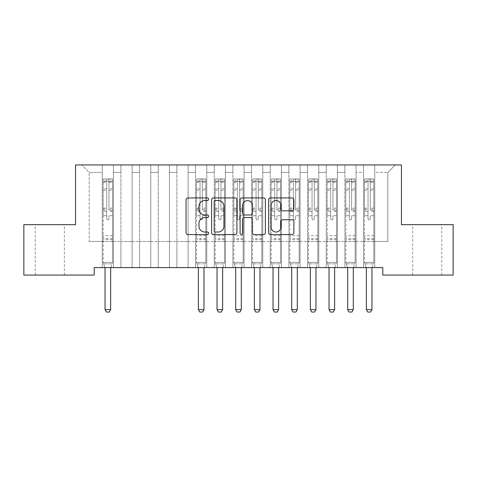 <?xml version="1.0" encoding="UTF-8"?>
<svg xmlns="http://www.w3.org/2000/svg" width="477" height="477" viewBox="0 0 477 477"><rect width="100%" height="100%" fill="white"/><g stroke="black" fill="none" stroke-linecap="round" stroke-linejoin="round"><path stroke-width="0.36" stroke-dasharray="2.38 1.79" d="M208.634 199.231A1.282 1.282 0 0 0 207.352 197.949L187.89 197.949A1.83 1.83 0 0 0 186.054 199.78L186.054 232.758A1.83 1.83 0 0 0 187.89 234.589L207.352 234.589A1.282 1.282 0 0 0 208.634 233.307A1.282 1.282 0 0 0 207.352 232.025L204.836 232.025A5.861 5.861 0 0 1 198.975 226.164L198.975 223.415A5.861 5.861 0 0 1 204.836 217.554L207.352 217.554A1.282 1.282 0 0 0 208.634 216.272A1.282 1.282 0 0 0 207.352 214.99L204.836 214.99A5.861 5.861 0 0 1 198.975 209.123L198.975 206.374A5.861 5.861 0 0 1 204.836 200.513L207.352 200.513A1.282 1.282 0 0 0 208.634 199.231M427.207 224.667L412.647 224.667L427.207 224.667M427.207 275.068L412.647 275.068L427.207 275.068M49.793 224.667L64.353 224.667L49.793 224.667M49.793 275.068L64.353 275.068L49.793 275.068M401.449 164.941L75.551 164.941L75.551 224.667L23.85 224.667L23.85 275.068L94.219 275.068L94.219 267.597L382.781 267.597L382.781 275.068L453.15 275.068L453.15 224.667L401.449 224.667L401.449 164.941M363.557 164.941L395.29 164.941L374.755 164.941L374.755 241.469L387.819 241.469L374.755 241.469L374.755 172.406L387.819 172.406L374.755 172.406L374.755 164.941L374.755 267.597L374.755 164.941L363.557 164.941L363.557 241.469L363.557 172.406L356.092 172.406L363.557 172.406L363.557 164.941L363.557 267.597L374.755 267.597L374.755 241.469L374.755 267.597L363.557 267.597L374.755 267.597L363.557 267.597L363.557 164.941M344.889 164.941L356.092 164.941L356.092 241.469L363.557 241.469L356.092 241.469L356.092 164.941L356.092 267.597L356.092 164.941L337.424 164.941L344.889 164.941L344.889 241.469L344.889 172.406L337.424 172.406L344.889 172.406L344.889 164.941L344.889 267.597L356.092 267.597L356.092 241.469L356.092 267.597L344.889 267.597L356.092 267.597L344.889 267.597L344.889 164.941M326.226 164.941L337.424 164.941L337.424 241.469L344.889 241.469L337.424 241.469L337.424 164.941L337.424 267.597L337.424 164.941L318.761 164.941L326.226 164.941L326.226 241.469L326.226 172.406L318.761 172.406L326.226 172.406L326.226 164.941L326.226 267.597L337.424 267.597L337.424 241.469L337.424 267.597L326.226 267.597L337.424 267.597L326.226 267.597L326.226 164.941M307.564 164.941L318.761 164.941L318.761 241.469L326.226 241.469L318.761 241.469L318.761 164.941L318.761 267.597L318.761 164.941L300.093 164.941L307.564 164.941L307.564 241.469L307.564 172.406L300.093 172.406L307.564 172.406L307.564 164.941L307.564 267.597L318.761 267.597L318.761 241.469L318.761 267.597L307.564 267.597L318.761 267.597L307.564 267.597L307.564 164.941M288.895 164.941L300.093 164.941L300.093 241.469L307.564 241.469L300.093 241.469L300.093 164.941L300.093 267.597L300.093 164.941L281.43 164.941L288.895 164.941L288.895 241.469L288.895 172.406L281.43 172.406L288.895 172.406L288.895 164.941L288.895 267.597L300.093 267.597L300.093 241.469L300.093 267.597L288.895 267.597L300.093 267.597L288.895 267.597L288.895 164.941M270.232 164.941L281.43 164.941L281.43 241.469L288.895 241.469L281.43 241.469L281.43 164.941L281.43 267.597L281.43 164.941L262.767 164.941L270.232 164.941L270.232 241.469L270.232 172.406L262.767 172.406L270.232 172.406L270.232 164.941L270.232 267.597L281.43 267.597L281.43 241.469L281.43 267.597L270.232 267.597L281.43 267.597L270.232 267.597L270.232 164.941M251.564 164.941L262.767 164.941L262.767 241.469L270.232 241.469L262.767 241.469L262.767 164.941L262.767 267.597L262.767 164.941L244.099 164.941L251.564 164.941L251.564 241.469L251.564 172.406L244.099 172.406L251.564 172.406L251.564 164.941L251.564 267.597L262.767 267.597L262.767 241.469L262.767 267.597L251.564 267.597L262.767 267.597L251.564 267.597L251.564 164.941M232.901 164.941L244.099 164.941L244.099 241.469L251.564 241.469L244.099 241.469L244.099 164.941L244.099 267.597L244.099 164.941L225.436 164.941L232.901 164.941L232.901 241.469L232.901 172.406L225.436 172.406L232.901 172.406L232.901 164.941L232.901 267.597L244.099 267.597L244.099 241.469L244.099 267.597L232.901 267.597L244.099 267.597L232.901 267.597L232.901 164.941M214.233 164.941L225.436 164.941L225.436 241.469L232.901 241.469L225.436 241.469L225.436 164.941L225.436 267.597L225.436 164.941L206.768 164.941L214.233 164.941L214.233 241.469L214.233 172.406L206.768 172.406L214.233 172.406L214.233 164.941L214.233 267.597L225.436 267.597L225.436 241.469L225.436 267.597L214.233 267.597L225.436 267.597L214.233 267.597L214.233 164.941M195.57 164.941L206.768 164.941L206.768 241.469L214.233 241.469L206.768 241.469L206.768 164.941L206.768 267.597L206.768 164.941L188.105 164.941L195.57 164.941L195.57 241.469L195.57 172.406L188.105 172.406L195.57 172.406L195.57 164.941L195.57 267.597L206.768 267.597L206.768 241.469L206.768 267.597L195.57 267.597L206.768 267.597L195.57 267.597L195.57 164.941M176.907 164.941L188.105 164.941L188.105 241.469L195.57 241.469L188.105 241.469L188.105 164.941L188.105 267.597L188.105 164.941L169.436 164.941L176.907 164.941L176.907 241.469L176.907 172.406L169.436 172.406L176.907 172.406L176.907 164.941L176.907 267.597L188.105 267.597L188.105 241.469L188.105 267.597L176.907 267.597L188.105 267.597L176.907 267.597L176.907 164.941M158.239 164.941L169.436 164.941L169.436 241.469L176.907 241.469L169.436 241.469L169.436 164.941L169.436 267.597L169.436 164.941L150.774 164.941L158.239 164.941L158.239 241.469L158.239 172.406L150.774 172.406L158.239 172.406L158.239 164.941L158.239 267.597L169.436 267.597L169.436 241.469L169.436 267.597L158.239 267.597L169.436 267.597L158.239 267.597L158.239 164.941M139.576 164.941L150.774 164.941L150.774 241.469L158.239 241.469L150.774 241.469L150.774 164.941L150.774 267.597L150.774 164.941L132.111 164.941L139.576 164.941L139.576 241.469L139.576 172.406L132.111 172.406L139.576 172.406L139.576 164.941L139.576 267.597L150.774 267.597L150.774 241.469L150.774 267.597L139.576 267.597L150.774 267.597L139.576 267.597L139.576 164.941M120.908 164.941L132.111 164.941L132.111 241.469L139.576 241.469L132.111 241.469L132.111 164.941L132.111 267.597L132.111 164.941L113.443 164.941L120.908 164.941L120.908 241.469L120.908 172.406L113.443 172.406L120.908 172.406L120.908 164.941L120.908 267.597L132.111 267.597L132.111 241.469L132.111 267.597L120.908 267.597L132.111 267.597L120.908 267.597L120.908 164.941M102.245 164.941L113.443 164.941L113.443 241.469L120.908 241.469L113.443 241.469L113.443 164.941L113.443 267.597L113.443 164.941L81.71 164.941L102.245 164.941L102.245 241.469L102.245 172.406L89.181 172.406L102.245 172.406L102.245 164.941L102.245 267.597L113.443 267.597L113.443 241.469L113.443 267.597L102.245 267.597L113.443 267.597L102.245 267.597L102.245 164.941M387.819 241.469L387.819 172.406L395.29 164.941L387.819 172.406L387.819 241.469M89.181 241.469L102.245 241.469L89.181 241.469L89.181 172.406L81.71 164.941L89.181 172.406L89.181 241.469M363.557 241.469L374.755 241.469L363.557 241.469L363.557 267.597L363.557 241.469M344.889 241.469L356.092 241.469L344.889 241.469L344.889 267.597L344.889 241.469M326.226 241.469L337.424 241.469L326.226 241.469L326.226 267.597L326.226 241.469M307.564 241.469L318.761 241.469L307.564 241.469L307.564 267.597L307.564 241.469M288.895 241.469L300.093 241.469L288.895 241.469L288.895 267.597L288.895 241.469M270.232 241.469L281.43 241.469L270.232 241.469L270.232 267.597L270.232 241.469M251.564 241.469L262.767 241.469L251.564 241.469L251.564 267.597L251.564 241.469M232.901 241.469L244.099 241.469L232.901 241.469L232.901 267.597L232.901 241.469M214.233 241.469L225.436 241.469L214.233 241.469L214.233 267.597L214.233 241.469M195.57 241.469L206.768 241.469L195.57 241.469L195.57 267.597L195.57 241.469M176.907 241.469L188.105 241.469L176.907 241.469L176.907 267.597L176.907 241.469M158.239 241.469L169.436 241.469L158.239 241.469L158.239 267.597L158.239 241.469M139.576 241.469L150.774 241.469L139.576 241.469L139.576 267.597L139.576 241.469M120.908 241.469L132.111 241.469L120.908 241.469L120.908 267.597L120.908 241.469M102.245 241.469L113.443 241.469L102.245 241.469L102.245 267.597L102.245 241.469M236.896 232.758L236.896 199.78A1.83 1.83 0 0 0 235.066 197.949L213.446 197.949A1.83 1.83 0 0 0 211.615 199.78L211.615 232.758A1.83 1.83 0 0 0 213.446 234.589L235.066 234.589A1.83 1.83 0 0 0 236.896 232.758M215.461 200.513A1.282 1.282 0 0 0 214.179 201.795L214.179 230.743A1.282 1.282 0 0 0 215.461 232.025L218.12 232.025A5.861 5.861 0 0 0 223.981 226.164L223.981 206.374A5.861 5.861 0 0 0 218.12 200.513L215.461 200.513M241.934 197.949L263.554 197.949A1.83 1.83 0 0 1 265.385 199.78L265.385 232.758A1.83 1.83 0 0 1 263.554 234.589L254.301 234.589A1.83 1.83 0 0 1 252.47 232.758L252.47 219.384A1.83 1.83 0 0 0 250.64 217.554L244.498 217.554A1.83 1.83 0 0 0 242.668 219.384L242.668 233.307A1.282 1.282 0 0 1 241.386 234.589A1.282 1.282 0 0 1 240.104 233.307L240.104 199.78A1.83 1.83 0 0 1 241.934 197.949M252.47 205.504A4.901 4.901 0 0 0 247.569 200.602A4.901 4.901 0 0 0 242.668 205.504L242.668 213.153A1.83 1.83 0 0 0 244.498 214.99L250.64 214.99A1.83 1.83 0 0 0 252.47 213.153L252.47 205.504M282.789 210.864L292.043 210.864A1.83 1.83 0 0 0 293.874 209.033L293.874 199.78A1.83 1.83 0 0 0 292.043 197.949L270.423 197.949A1.83 1.83 0 0 0 268.593 199.78L268.593 232.758A1.83 1.83 0 0 0 270.423 234.589L292.043 234.589A1.83 1.83 0 0 0 293.874 232.758L293.874 221.584A1.83 1.83 0 0 0 292.043 219.748L282.789 219.748A1.83 1.83 0 0 0 280.959 221.584L280.959 227.124A4.901 4.901 0 0 1 276.058 232.025A4.901 4.901 0 0 1 271.157 227.124L271.157 205.414A4.901 4.901 0 0 1 276.058 200.513A4.901 4.901 0 0 1 280.959 205.414L280.959 209.033A1.83 1.83 0 0 0 282.789 210.864M106.723 218.734A1.121 1.121 0.4 0 0 107.844 219.855A1.121 1.121 -179.6 0 1 106.723 218.734L106.723 215.705L106.723 218.734M112.465 178.976L110.646 178.976L110.646 181.403L112.512 181.403L112.512 178.976L103.175 178.976L103.175 262.41L103.175 215.705L106.723 215.705L106.723 210.423L103.175 210.423M103.175 178.976L103.175 215.705L106.723 215.705L106.723 181.892C107.468 181.242 108.213 181.242 108.965 181.892L108.965 208.085L112.512 208.085L112.512 262.41L103.175 262.41L104.827 267.597M112.512 181.403L112.512 208.085M112.512 178.976L112.512 262.41L103.175 262.41L104.958 268.002A1.866 1.866 -179.6 0 1 105.041 268.569L105.041 309.633L110.646 309.633L110.646 268.569A1.866 1.866 -179.6 0 1 110.73 268.002L112.512 262.41L112.059 263.829L103.628 263.829L112.059 263.829L110.861 267.597M110.646 178.976L103.223 178.976M110.646 181.403L105.041 181.403L105.041 178.976M103.175 181.403L112.465 181.403M103.223 181.403L105.041 181.403M112.512 210.423L108.965 210.423L108.965 179.209L106.723 179.209L106.723 210.423M108.965 218.734A1.121 1.121 -179.6 0 1 107.844 219.855A1.121 1.121 0.4 0 0 108.965 218.734L108.965 215.705L108.965 218.734M108.965 210.423L108.965 208.085M112.512 239.639L103.175 239.639M105.041 309.633L106.443 312.059L109.245 312.059L110.646 309.633M106.723 181.892L106.723 179.209M108.965 181.892L108.965 179.209M200.048 218.734A1.121 1.121 0.4 0 0 201.169 219.855A1.121 1.121 -179.6 0 1 200.048 218.734L200.048 215.705L200.048 218.734M205.79 178.976L203.971 178.976L203.971 181.403L205.837 181.403L205.837 178.976L196.506 178.976L196.506 262.41L196.506 215.705L200.048 215.705L200.048 210.423L196.506 210.423M196.506 178.976L196.506 215.705L200.048 215.705L200.048 181.892C200.793 181.242 201.538 181.242 202.29 181.892L202.29 208.085L205.837 208.085L205.837 262.41L196.506 262.41L198.152 267.597M205.837 181.403L205.837 208.085M205.837 178.976L205.837 262.41L196.506 262.41L198.283 268.002A1.866 1.866 -179.6 0 1 198.372 268.569L198.372 309.633L203.971 309.633L203.971 268.569A1.866 1.866 -179.6 0 1 204.055 268.002L205.837 262.41L205.384 263.829L196.953 263.829L205.384 263.829L204.186 267.597M203.971 178.976L196.548 178.976M203.971 181.403L198.372 181.403L198.372 178.976M196.506 181.403L205.79 181.403M196.548 181.403L198.372 181.403M205.837 210.423L202.29 210.423L202.29 179.209L200.048 179.209L200.048 210.423M202.29 218.734A1.121 1.121 -179.6 0 1 201.169 219.855A1.121 1.121 0.4 0 0 202.29 218.734L202.29 215.705L202.29 218.734M202.29 210.423L202.29 208.085M205.837 239.639L196.506 239.639M198.372 309.633L199.768 312.059L202.57 312.059L203.971 309.633M200.048 181.892L200.048 179.209M202.29 181.892L202.29 179.209M218.716 218.734A1.121 1.121 0.4 0 0 219.837 219.855A1.121 1.121 -179.6 0 1 218.716 218.734L218.716 215.705L218.716 218.734M224.452 178.976L222.634 178.976L222.634 181.403L224.5 181.403L224.5 178.976L215.169 178.976L215.169 262.41L215.169 215.705L218.716 215.705L218.716 210.423L215.169 210.423M215.169 178.976L215.169 215.705L218.716 215.705L218.716 181.892C219.462 181.242 220.207 181.242 220.952 181.892L220.952 208.085L224.5 208.085L224.5 262.41L215.169 262.41L216.82 267.597M224.5 181.403L224.5 208.085M224.5 178.976L224.5 262.41L215.169 262.41L216.946 268.002A1.866 1.866 -179.6 0 1 217.035 268.569L217.035 309.633L222.634 309.633L222.634 268.569A1.866 1.866 -179.6 0 1 222.723 268.002L224.5 262.41L224.053 263.829L215.622 263.829L224.053 263.829L222.848 267.597M222.634 178.976L215.216 178.976M222.634 181.403L217.035 181.403L217.035 178.976M215.169 181.403L224.452 181.403M215.216 181.403L217.035 181.403M224.5 210.423L220.952 210.423L220.952 179.209L218.716 179.209L218.716 210.423M220.952 218.734A1.121 1.121 -179.6 0 1 219.837 219.855A1.121 1.121 0.4 0 0 220.952 218.734L220.952 215.705L220.952 218.734M220.952 210.423L220.952 208.085M224.5 239.639L215.169 239.639M217.035 309.633L218.436 312.059L221.233 312.059L222.634 309.633M218.716 181.892L218.716 179.209M220.952 181.892L220.952 179.209M237.379 218.734A1.121 1.121 0.4 0 0 238.5 219.855A1.121 1.121 -179.6 0 1 237.379 218.734L237.379 215.705L237.379 218.734M243.121 178.976L241.302 178.976L241.302 181.403L243.169 181.403L243.169 178.976L233.831 178.976L233.831 262.41L233.831 215.705L237.379 215.705L237.379 210.423L233.831 210.423M233.831 178.976L233.831 215.705L237.379 215.705L237.379 181.892C238.124 181.242 238.87 181.242 239.621 181.892L239.621 208.085L243.169 208.085L243.169 262.41L233.831 262.41L235.483 267.597M243.169 181.403L243.169 208.085M243.169 178.976L243.169 262.41L233.831 262.41L235.614 268.002A1.866 1.866 -179.6 0 1 235.698 268.569L235.698 309.633L241.302 309.633L241.302 268.569A1.866 1.866 -179.6 0 1 241.386 268.002L243.169 262.41L242.715 263.829L234.285 263.829L242.715 263.829L241.517 267.597M241.302 178.976L233.879 178.976M241.302 181.403L235.698 181.403L235.698 178.976M233.831 181.403L243.121 181.403M233.879 181.403L235.698 181.403M243.169 210.423L239.621 210.423L239.621 179.209L237.379 179.209L237.379 210.423M239.621 218.734A1.121 1.121 -179.6 0 1 238.5 219.855A1.121 1.121 0.4 0 0 239.621 218.734L239.621 215.705L239.621 218.734M239.621 210.423L239.621 208.085M243.169 239.639L233.831 239.639M235.698 309.633L237.099 312.059L239.901 312.059L241.302 309.633M237.379 181.892L237.379 179.209M239.621 181.892L239.621 179.209M256.048 218.734A1.121 1.121 0.4 0 0 257.163 219.855A1.121 1.121 -179.6 0 1 256.048 218.734L256.048 215.705L256.048 218.734M261.784 178.976L259.965 178.976L259.965 181.403L261.831 181.403L261.831 178.976L252.5 178.976L252.5 262.41L252.5 215.705L256.048 215.705L256.048 210.423L252.5 210.423M252.5 178.976L252.5 215.705L256.048 215.705L256.048 181.892C256.793 181.242 257.538 181.242 258.284 181.892L258.284 208.085L261.831 208.085L261.831 262.41L252.5 262.41L254.152 267.597M261.831 181.403L261.831 208.085M261.831 178.976L261.831 262.41L252.5 262.41L254.277 268.002A1.866 1.866 -179.6 0 1 254.366 268.569L254.366 309.633L259.965 309.633L259.965 268.569A1.866 1.866 -179.6 0 1 260.054 268.002L261.831 262.41L261.378 263.829L252.947 263.829L261.378 263.829L260.18 267.597M259.965 178.976L252.548 178.976M259.965 181.403L254.366 181.403L254.366 178.976M252.5 181.403L261.784 181.403M252.548 181.403L254.366 181.403M261.831 210.423L258.284 210.423L258.284 179.209L256.048 179.209L256.048 210.423M258.284 218.734A1.121 1.121 -179.6 0 1 257.163 219.855A1.121 1.121 0.4 0 0 258.284 218.734L258.284 215.705L258.284 218.734M258.284 210.423L258.284 208.085M261.831 239.639L252.5 239.639M254.366 309.633L255.767 312.059L258.564 312.059L259.965 309.633M256.048 181.892L256.048 179.209M258.284 181.892L258.284 179.209M274.71 218.734A1.121 1.121 0.4 0 0 275.831 219.855A1.121 1.121 -179.6 0 1 274.71 218.734L274.71 215.705L274.71 218.734M280.452 178.976L278.628 178.976L278.628 181.403L280.494 181.403L280.494 178.976L271.163 178.976L271.163 262.41L271.163 215.705L274.71 215.705L274.71 210.423L271.163 210.423M271.163 178.976L271.163 215.705L274.71 215.705L274.71 181.892C275.456 181.242 276.201 181.242 276.952 181.892L276.952 208.085L280.494 208.085L280.494 262.41L271.163 262.41L272.814 267.597M280.494 181.403L280.494 208.085M280.494 178.976L280.494 262.41L271.163 262.41L272.945 268.002A1.866 1.866 -179.6 0 1 273.029 268.569L273.029 309.633L278.628 309.633L278.628 268.569A1.866 1.866 -179.6 0 1 278.717 268.002L280.494 262.41L280.047 263.829L271.616 263.829L280.047 263.829L278.848 267.597M278.628 178.976L271.21 178.976M278.628 181.403L273.029 181.403L273.029 178.976M271.163 181.403L280.452 181.403M271.21 181.403L273.029 181.403M280.494 210.423L276.952 210.423L276.952 179.209L274.71 179.209L274.71 210.423M276.952 218.734A1.121 1.121 -179.6 0 1 275.831 219.855A1.121 1.121 0.4 0 0 276.952 218.734L276.952 215.705L276.952 218.734M276.952 210.423L276.952 208.085M280.494 239.639L271.163 239.639M273.029 309.633L274.43 312.059L277.232 312.059L278.628 309.633M274.71 181.892L274.71 179.209M276.952 181.892L276.952 179.209M293.373 218.734A1.121 1.121 0.4 0 0 294.494 219.855A1.121 1.121 -179.6 0 1 293.373 218.734L293.373 215.705L293.373 218.734M299.115 178.976L297.296 178.976L297.296 181.403L299.162 181.403L299.162 178.976L289.831 178.976L289.831 262.41L289.831 215.705L293.373 215.705L293.373 210.423L289.831 210.423M289.831 178.976L289.831 215.705L293.373 215.705L293.373 181.892C294.118 181.242 294.869 181.242 295.615 181.892L295.615 208.085L299.162 208.085L299.162 262.41L289.831 262.41L291.477 267.597M299.162 181.403L299.162 208.085M299.162 178.976L299.162 262.41L289.831 262.41L291.608 268.002A1.866 1.866 -179.6 0 1 291.697 268.569L291.697 309.633L297.296 309.633L297.296 268.569A1.866 1.866 -179.6 0 1 297.386 268.002L299.162 262.41L298.709 263.829L290.278 263.829L298.709 263.829L297.511 267.597M297.296 178.976L289.879 178.976M297.296 181.403L291.697 181.403L291.697 178.976M289.831 181.403L299.115 181.403M289.879 181.403L291.697 181.403M299.162 210.423L295.615 210.423L295.615 179.209L293.373 179.209L293.373 210.423M295.615 218.734A1.121 1.121 -179.6 0 1 294.494 219.855A1.121 1.121 0.4 0 0 295.615 218.734L295.615 215.705L295.615 218.734M295.615 210.423L295.615 208.085M299.162 239.639L289.831 239.639M291.697 309.633L293.099 312.059L295.895 312.059L297.296 309.633M293.373 181.892L293.373 179.209M295.615 181.892L295.615 179.209M312.041 218.734A1.121 1.121 0.4 0 0 313.162 219.855A1.121 1.121 -179.6 0 1 312.041 218.734L312.041 215.705L312.041 218.734M317.783 178.976L315.959 178.976L315.959 181.403L317.825 181.403L317.825 178.976L308.494 178.976L308.494 262.41L308.494 215.705L312.041 215.705L312.041 210.423L308.494 210.423M308.494 178.976L308.494 215.705L312.041 215.705L312.041 181.892C312.787 181.242 313.532 181.242 314.283 181.892L314.283 208.085L317.825 208.085L317.825 262.41L308.494 262.41L310.145 267.597M317.825 181.403L317.825 208.085M317.825 178.976L317.825 262.41L308.494 262.41L310.271 268.002A1.866 1.866 -179.6 0 1 310.36 268.569L310.36 309.633L315.959 309.633L315.959 268.569A1.866 1.866 -179.6 0 1 316.048 268.002L317.825 262.41L317.378 263.829L308.947 263.829L317.378 263.829L316.179 267.597M315.959 178.976L308.541 178.976M315.959 181.403L310.36 181.403L310.36 178.976M308.494 181.403L317.783 181.403M308.541 181.403L310.36 181.403M317.825 210.423L314.283 210.423L314.283 179.209L312.041 179.209L312.041 210.423M314.283 218.734A1.121 1.121 -179.6 0 1 313.162 219.855A1.121 1.121 0.4 0 0 314.283 218.734L314.283 215.705L314.283 218.734M314.283 210.423L314.283 208.085M317.825 239.639L308.494 239.639M310.36 309.633L311.761 312.059L314.564 312.059L315.959 309.633M312.041 181.892L312.041 179.209M314.283 181.892L314.283 179.209M330.704 218.734A1.121 1.121 0.4 0 0 331.825 219.855A1.121 1.121 -179.6 0 1 330.704 218.734L330.704 215.705L330.704 218.734M336.446 178.976L334.627 178.976L334.627 181.403L336.494 181.403L336.494 178.976L327.162 178.976L327.162 262.41L327.162 215.705L330.704 215.705L330.704 210.423L327.162 210.423M327.162 178.976L327.162 215.705L330.704 215.705L330.704 181.892C331.449 181.242 332.195 181.242 332.946 181.892L332.946 208.085L336.494 208.085L336.494 262.41L327.162 262.41L328.808 267.597M336.494 181.403L336.494 208.085M336.494 178.976L336.494 262.41L327.162 262.41L328.939 268.002A1.866 1.866 -179.6 0 1 329.029 268.569L329.029 309.633L334.627 309.633L334.627 268.569A1.866 1.866 -179.6 0 1 334.711 268.002L336.494 262.41L336.041 263.829L327.61 263.829L336.041 263.829L334.842 267.597M334.627 178.976L327.204 178.976M334.627 181.403L329.029 181.403L329.029 178.976M327.162 181.403L336.446 181.403M327.204 181.403L329.029 181.403M336.494 210.423L332.946 210.423L332.946 179.209L330.704 179.209L330.704 210.423M332.946 218.734A1.121 1.121 -179.6 0 1 331.825 219.855A1.121 1.121 0.4 0 0 332.946 218.734L332.946 215.705L332.946 218.734M332.946 210.423L332.946 208.085M336.494 239.639L327.162 239.639M329.029 309.633L330.424 312.059L333.226 312.059L334.627 309.633M330.704 181.892L330.704 179.209M332.946 181.892L332.946 179.209M349.373 218.734A1.121 1.121 0.4 0 0 350.494 219.855A1.121 1.121 -179.6 0 1 349.373 218.734L349.373 215.705L349.373 218.734M355.109 178.976L353.29 178.976L353.29 181.403L355.156 181.403L355.156 178.976L345.825 178.976L345.825 262.41L345.825 215.705L349.373 215.705L349.373 210.423L345.825 210.423M345.825 178.976L345.825 215.705L349.373 215.705L349.373 181.892C350.118 181.242 350.863 181.242 351.609 181.892L351.609 208.085L355.156 208.085L355.156 262.41L345.825 262.41L347.477 267.597M355.156 181.403L355.156 208.085M355.156 178.976L355.156 262.41L345.825 262.41L347.602 268.002A1.866 1.866 -179.6 0 1 347.691 268.569L347.691 309.633L353.29 309.633L353.29 268.569A1.866 1.866 -179.6 0 1 353.379 268.002L355.156 262.41L354.709 263.829L346.278 263.829L354.709 263.829L353.505 267.597M353.29 178.976L345.873 178.976M353.29 181.403L347.691 181.403L347.691 178.976M345.825 181.403L355.109 181.403M345.873 181.403L347.691 181.403M355.156 210.423L351.609 210.423L351.609 179.209L349.373 179.209L349.373 210.423M351.609 218.734A1.121 1.121 -179.6 0 1 350.494 219.855A1.121 1.121 0.4 0 0 351.609 218.734L351.609 215.705L351.609 218.734M351.609 210.423L351.609 208.085M355.156 239.639L345.825 239.639M347.691 309.633L349.092 312.059L351.889 312.059L353.29 309.633M349.373 181.892L349.373 179.209M351.609 181.892L351.609 179.209M368.035 218.734A1.121 1.121 0.4 0 0 369.156 219.855A1.121 1.121 -179.6 0 1 368.035 218.734L368.035 215.705L368.035 218.734M373.777 178.976L371.959 178.976L371.959 181.403L373.825 181.403L373.825 178.976L364.488 178.976L364.488 262.41L364.488 215.705L368.035 215.705L368.035 210.423L364.488 210.423M364.488 178.976L364.488 215.705L368.035 215.705L368.035 181.892C368.781 181.242 369.526 181.242 370.277 181.892L370.277 208.085L373.825 208.085L373.825 262.41L364.488 262.41L366.139 267.597M373.825 181.403L373.825 208.085M373.825 178.976L373.825 262.41L364.488 262.41L366.27 268.002A1.866 1.866 -179.6 0 1 366.354 268.569L366.354 309.633L371.959 309.633L371.959 268.569A1.866 1.866 -179.6 0 1 372.042 268.002L373.825 262.41L373.372 263.829L364.941 263.829L373.372 263.829L372.173 267.597M371.959 178.976L364.535 178.976M371.959 181.403L366.354 181.403L366.354 178.976M364.488 181.403L373.777 181.403M364.535 181.403L366.354 181.403M373.825 210.423L370.277 210.423L370.277 179.209L368.035 179.209L368.035 210.423M370.277 218.734A1.121 1.121 -179.6 0 1 369.156 219.855A1.121 1.121 0.4 0 0 370.277 218.734L370.277 215.705L370.277 218.734M370.277 210.423L370.277 208.085M373.825 239.639L364.488 239.639M366.354 309.633L367.755 312.059L370.557 312.059L371.959 309.633M368.035 181.892L368.035 179.209M370.277 181.892L370.277 179.209M106.723 188.838L103.175 188.838M103.175 190.168L106.723 190.168M103.175 208.085L106.723 208.085M112.512 235.721L103.175 235.721M112.512 215.705L108.965 215.705L112.512 215.705M106.723 211.484L103.175 211.484M112.512 211.484L108.965 211.484M103.175 209.147L106.723 209.147M108.965 209.147L112.512 209.147M112.512 188.838L108.965 188.838M108.965 190.168L112.512 190.168M106.723 181.212L103.175 181.212M103.175 182.542L106.723 182.542M112.512 181.212L108.965 181.212M108.965 182.542L112.512 182.542M112.512 238.589L103.175 238.589M200.048 188.838L196.506 188.838M196.506 190.168L200.048 190.168M196.506 208.085L200.048 208.085M205.837 235.721L196.506 235.721M205.837 215.705L202.29 215.705L205.837 215.705M200.048 211.484L196.506 211.484M205.837 211.484L202.29 211.484M196.506 209.147L200.048 209.147M202.29 209.147L205.837 209.147M205.837 188.838L202.29 188.838M202.29 190.168L205.837 190.168M200.048 181.212L196.506 181.212M196.506 182.542L200.048 182.542M205.837 181.212L202.29 181.212M202.29 182.542L205.837 182.542M205.837 238.589L196.506 238.589M218.716 188.838L215.169 188.838M215.169 190.168L218.716 190.168M215.169 208.085L218.716 208.085M224.5 235.721L215.169 235.721M224.5 215.705L220.952 215.705L224.5 215.705M218.716 211.484L215.169 211.484M224.5 211.484L220.952 211.484M215.169 209.147L218.716 209.147M220.952 209.147L224.5 209.147M224.5 188.838L220.952 188.838M220.952 190.168L224.5 190.168M218.716 181.212L215.169 181.212M215.169 182.542L218.716 182.542M224.5 181.212L220.952 181.212M220.952 182.542L224.5 182.542M224.5 238.589L215.169 238.589M237.379 188.838L233.831 188.838M233.831 190.168L237.379 190.168M233.831 208.085L237.379 208.085M243.169 235.721L233.831 235.721M243.169 215.705L239.621 215.705L243.169 215.705M237.379 211.484L233.831 211.484M243.169 211.484L239.621 211.484M233.831 209.147L237.379 209.147M239.621 209.147L243.169 209.147M243.169 188.838L239.621 188.838M239.621 190.168L243.169 190.168M237.379 181.212L233.831 181.212M233.831 182.542L237.379 182.542M243.169 181.212L239.621 181.212M239.621 182.542L243.169 182.542M243.169 238.589L233.831 238.589M256.048 188.838L252.5 188.838M252.5 190.168L256.048 190.168M252.5 208.085L256.048 208.085M261.831 235.721L252.5 235.721M261.831 215.705L258.284 215.705L261.831 215.705M256.048 211.484L252.5 211.484M261.831 211.484L258.284 211.484M252.5 209.147L256.048 209.147M258.284 209.147L261.831 209.147M261.831 188.838L258.284 188.838M258.284 190.168L261.831 190.168M256.048 181.212L252.5 181.212M252.5 182.542L256.048 182.542M261.831 181.212L258.284 181.212M258.284 182.542L261.831 182.542M261.831 238.589L252.5 238.589M274.71 188.838L271.163 188.838M271.163 190.168L274.71 190.168M271.163 208.085L274.71 208.085M280.494 235.721L271.163 235.721M280.494 215.705L276.952 215.705L280.494 215.705M274.71 211.484L271.163 211.484M280.494 211.484L276.952 211.484M271.163 209.147L274.71 209.147M276.952 209.147L280.494 209.147M280.494 188.838L276.952 188.838M276.952 190.168L280.494 190.168M274.71 181.212L271.163 181.212M271.163 182.542L274.71 182.542M280.494 181.212L276.952 181.212M276.952 182.542L280.494 182.542M280.494 238.589L271.163 238.589M293.373 188.838L289.831 188.838M289.831 190.168L293.373 190.168M289.831 208.085L293.373 208.085M299.162 235.721L289.831 235.721M299.162 215.705L295.615 215.705L299.162 215.705M293.373 211.484L289.831 211.484M299.162 211.484L295.615 211.484M289.831 209.147L293.373 209.147M295.615 209.147L299.162 209.147M299.162 188.838L295.615 188.838M295.615 190.168L299.162 190.168M293.373 181.212L289.831 181.212M289.831 182.542L293.373 182.542M299.162 181.212L295.615 181.212M295.615 182.542L299.162 182.542M299.162 238.589L289.831 238.589M312.041 188.838L308.494 188.838M308.494 190.168L312.041 190.168M308.494 208.085L312.041 208.085M317.825 235.721L308.494 235.721M317.825 215.705L314.283 215.705L317.825 215.705M312.041 211.484L308.494 211.484M317.825 211.484L314.283 211.484M308.494 209.147L312.041 209.147M314.283 209.147L317.825 209.147M317.825 188.838L314.283 188.838M314.283 190.168L317.825 190.168M312.041 181.212L308.494 181.212M308.494 182.542L312.041 182.542M317.825 181.212L314.283 181.212M314.283 182.542L317.825 182.542M317.825 238.589L308.494 238.589M330.704 188.838L327.162 188.838M327.162 190.168L330.704 190.168M327.162 208.085L330.704 208.085M336.494 235.721L327.162 235.721M336.494 215.705L332.946 215.705L336.494 215.705M330.704 211.484L327.162 211.484M336.494 211.484L332.946 211.484M327.162 209.147L330.704 209.147M332.946 209.147L336.494 209.147M336.494 188.838L332.946 188.838M332.946 190.168L336.494 190.168M330.704 181.212L327.162 181.212M327.162 182.542L330.704 182.542M336.494 181.212L332.946 181.212M332.946 182.542L336.494 182.542M336.494 238.589L327.162 238.589M349.373 188.838L345.825 188.838M345.825 190.168L349.373 190.168M345.825 208.085L349.373 208.085M355.156 235.721L345.825 235.721M355.156 215.705L351.609 215.705L355.156 215.705M349.373 211.484L345.825 211.484M355.156 211.484L351.609 211.484M345.825 209.147L349.373 209.147M351.609 209.147L355.156 209.147M355.156 188.838L351.609 188.838M351.609 190.168L355.156 190.168M349.373 181.212L345.825 181.212M345.825 182.542L349.373 182.542M355.156 181.212L351.609 181.212M351.609 182.542L355.156 182.542M355.156 238.589L345.825 238.589M368.035 188.838L364.488 188.838M364.488 190.168L368.035 190.168M364.488 208.085L368.035 208.085M373.825 235.721L364.488 235.721M373.825 215.705L370.277 215.705L373.825 215.705M368.035 211.484L364.488 211.484M373.825 211.484L370.277 211.484M364.488 209.147L368.035 209.147M370.277 209.147L373.825 209.147M373.825 188.838L370.277 188.838M370.277 190.168L373.825 190.168M368.035 181.212L364.488 181.212M364.488 182.542L368.035 182.542M373.825 181.212L370.277 181.212M370.277 182.542L373.825 182.542M373.825 238.589L364.488 238.589M412.647 275.068L412.647 224.667M35.238 275.068L35.238 224.667M64.353 275.068L64.353 224.667M441.762 275.068L441.762 224.667"/><path stroke-width="0.72" d="M208.634 199.231A1.282 1.282 0 0 0 207.352 197.949L187.89 197.949A1.83 1.83 0 0 0 186.054 199.78L186.054 232.758A1.83 1.83 0 0 0 187.89 234.589L207.352 234.589A1.282 1.282 0 0 0 208.634 233.307A1.282 1.282 0 0 0 207.352 232.025L204.836 232.025A5.861 5.861 0 0 1 198.975 226.164L198.975 223.415A5.861 5.861 0 0 1 204.836 217.554L207.352 217.554A1.282 1.282 0 0 0 208.634 216.272A1.282 1.282 0 0 0 207.352 214.99L204.836 214.99A5.861 5.861 0 0 1 198.975 209.123L198.975 206.374A5.861 5.861 0 0 1 204.836 200.513L207.352 200.513A1.282 1.282 0 0 0 208.634 199.231M292.043 210.864A1.83 1.83 0 0 0 293.874 209.033L293.874 199.78A1.83 1.83 0 0 0 292.043 197.949L270.423 197.949A1.83 1.83 0 0 0 268.593 199.78L268.593 232.758A1.83 1.83 0 0 0 270.423 234.589L292.043 234.589A1.83 1.83 0 0 0 293.874 232.758L293.874 221.584A1.83 1.83 0 0 0 292.043 219.748L282.789 219.748A1.83 1.83 0 0 0 280.959 221.584L280.959 227.124A4.901 4.901 0 0 1 276.058 232.025A4.901 4.901 0 0 1 271.157 227.124L271.157 205.414A4.901 4.901 0 0 1 276.058 200.513A4.901 4.901 0 0 1 280.959 205.414L280.959 209.033A1.83 1.83 0 0 0 282.789 210.864L292.043 210.864M382.781 267.597L94.219 267.597L94.219 275.068L23.85 275.068L23.85 224.667L75.551 224.667L75.551 164.941L401.449 164.941L401.449 224.667L453.15 224.667L453.15 275.068L382.781 275.068L382.781 267.597M236.896 199.78A1.83 1.83 0 0 0 235.066 197.949L213.446 197.949A1.83 1.83 0 0 0 211.615 199.78L211.615 232.758A1.83 1.83 0 0 0 213.446 234.589L235.066 234.589A1.83 1.83 0 0 0 236.896 232.758L236.896 199.78M241.934 197.949L263.554 197.949A1.83 1.83 0 0 1 265.385 199.78L265.385 232.758A1.83 1.83 0 0 1 263.554 234.589L254.301 234.589A1.83 1.83 0 0 1 252.47 232.758L252.47 219.384A1.83 1.83 0 0 0 250.64 217.554L244.498 217.554A1.83 1.83 0 0 0 242.668 219.384L242.668 233.307A1.282 1.282 0 0 1 241.386 234.589A1.282 1.282 0 0 1 240.104 233.307L240.104 199.78A1.83 1.83 0 0 1 241.934 197.949M215.461 200.513A1.282 1.282 0 0 0 214.179 201.795L214.179 230.743A1.282 1.282 0 0 0 215.461 232.025L218.12 232.025A5.861 5.861 0 0 0 223.981 226.164L223.981 206.374A5.861 5.861 0 0 0 218.12 200.513L215.461 200.513M252.47 205.504A4.901 4.901 0 0 0 247.569 200.602A4.901 4.901 0 0 0 242.668 205.504L242.668 213.153A1.83 1.83 0 0 0 244.498 214.99L250.64 214.99A1.83 1.83 0 0 0 252.47 213.153L252.47 205.504M104.827 267.597L104.958 268.002A1.866 1.866 -179.6 0 1 105.041 268.569L105.041 309.633L110.646 309.633L110.646 268.569A1.866 1.866 -179.6 0 1 110.73 268.002L110.861 267.597M110.646 309.633L109.245 312.059L106.443 312.059L105.041 309.633M198.152 267.597L198.283 268.002A1.866 1.866 -179.6 0 1 198.372 268.569L198.372 309.633L203.971 309.633L203.971 268.569A1.866 1.866 -179.6 0 1 204.055 268.002L204.186 267.597M203.971 309.633L202.57 312.059L199.768 312.059L198.372 309.633M216.82 267.597L216.946 268.002A1.866 1.866 -179.6 0 1 217.035 268.569L217.035 309.633L222.634 309.633L222.634 268.569A1.866 1.866 -179.6 0 1 222.723 268.002L222.848 267.597M222.634 309.633L221.233 312.059L218.436 312.059L217.035 309.633M235.483 267.597L235.614 268.002A1.866 1.866 -179.6 0 1 235.698 268.569L235.698 309.633L241.302 309.633L241.302 268.569A1.866 1.866 -179.6 0 1 241.386 268.002L241.517 267.597M241.302 309.633L239.901 312.059L237.099 312.059L235.698 309.633M254.152 267.597L254.277 268.002A1.866 1.866 -179.6 0 1 254.366 268.569L254.366 309.633L259.965 309.633L259.965 268.569A1.866 1.866 -179.6 0 1 260.054 268.002L260.18 267.597M259.965 309.633L258.564 312.059L255.767 312.059L254.366 309.633M272.814 267.597L272.945 268.002A1.866 1.866 -179.6 0 1 273.029 268.569L273.029 309.633L278.628 309.633L278.628 268.569A1.866 1.866 -179.6 0 1 278.717 268.002L278.848 267.597M278.628 309.633L277.232 312.059L274.43 312.059L273.029 309.633M291.477 267.597L291.608 268.002A1.866 1.866 -179.6 0 1 291.697 268.569L291.697 309.633L297.296 309.633L297.296 268.569A1.866 1.866 -179.6 0 1 297.386 268.002L297.511 267.597M297.296 309.633L295.895 312.059L293.099 312.059L291.697 309.633M310.145 267.597L310.271 268.002A1.866 1.866 -179.6 0 1 310.36 268.569L310.36 309.633L315.959 309.633L315.959 268.569A1.866 1.866 -179.6 0 1 316.048 268.002L316.179 267.597M315.959 309.633L314.564 312.059L311.761 312.059L310.36 309.633M328.808 267.597L328.939 268.002A1.866 1.866 -179.6 0 1 329.029 268.569L329.029 309.633L334.627 309.633L334.627 268.569A1.866 1.866 -179.6 0 1 334.711 268.002L334.842 267.597M334.627 309.633L333.226 312.059L330.424 312.059L329.029 309.633M347.477 267.597L347.602 268.002A1.866 1.866 -179.6 0 1 347.691 268.569L347.691 309.633L353.29 309.633L353.29 268.569A1.866 1.866 -179.6 0 1 353.379 268.002L353.505 267.597M353.29 309.633L351.889 312.059L349.092 312.059L347.691 309.633M366.139 267.597L366.27 268.002A1.866 1.866 -179.6 0 1 366.354 268.569L366.354 309.633L371.959 309.633L371.959 268.569A1.866 1.866 -179.6 0 1 372.042 268.002L372.173 267.597M371.959 309.633L370.557 312.059L367.755 312.059L366.354 309.633"/></g></svg>
